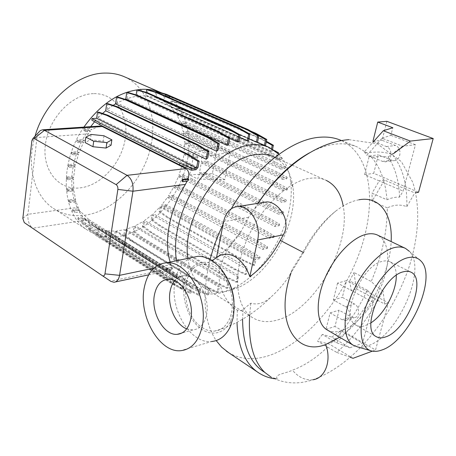 <?xml version="1.0" encoding="UTF-8"?>
<svg xmlns="http://www.w3.org/2000/svg" width="456" height="456" viewBox="0 0 456 456"><rect width="100%" height="100%" fill="white"/><g stroke="black" fill="none" stroke-linecap="round" stroke-linejoin="round"><path stroke-width="0.34" stroke-dasharray="2.28 1.71" d="M202.287 327.585C206.277 330.207 210.313 331.392 214.4 331.136L218.595 330.241L222.465 328.183L225.862 325.025L228.661 320.876L230.747 315.865L232.036 310.177L232.475 304.015L232.041 297.62L230.747 291.224L228.65 285.074L225.823 279.403L222.385 274.409L218.464 270.283L214.212 267.159C210.74 265.13 207.28 264.166 203.832 264.269C180.177 263.807 179.333 313.899 202.287 327.585M358.975 199.779C351.536 201.113 343.71 204.955 335.496 211.305C322.979 221.24 312.132 234.88 302.955 252.236L292.347 269.239L289.948 274.615C285.376 282.23 278.975 289.782 270.733 297.278C264.081 303.166 257.446 305.138 250.817 303.189L243.059 309.521C241.173 310.804 239.269 311.026 237.359 310.177L237.268 310.12C225.999 303.194 217.267 286.254 219.307 271.212C222.653 256.87 229.681 244.011 240.397 232.645C233.518 242.814 225.566 251.056 216.543 257.366M187.918 258.375C189.781 271.907 194.934 281.506 203.376 287.183C210.854 291.943 219.49 293.111 229.288 290.694L238.693 287.32C270.875 272.996 298.218 222.591 292.957 187.285C290.922 172.493 284.601 162.399 273.993 156.995M292.125 165.118L326.308 180.433C321.503 178.182 316.036 177.475 309.903 178.307C287.742 181.169 259.663 208.306 246.137 241.52C232.486 274.723 235.923 306.968 252.054 317.33C259.304 321.947 267.809 322.831 277.567 319.969C314.355 310.165 351.308 245.704 343.208 205.998M176.569 260.707C179.083 273.64 184.526 282.942 192.899 288.62C201.216 293.972 210.814 295.306 221.684 292.621L231.922 288.956C266.885 273.4 296.269 219.228 290.54 180.884C289.058 169.814 285.182 160.951 278.912 154.288M35.038 136.213C25.952 166.223 34.445 196.177 53.323 208.352C62.894 214.582 73.61 216.845 85.454 215.146C113.253 210.974 140.003 184.087 149.277 152.635C158.665 121.233 149.163 87.997 124.636 76.882M83.887 127.116C58.294 163.835 61.583 214.411 87.335 230.023C96.877 236.231 107.622 238.328 119.569 236.316C147.601 231.397 174.939 203.194 184.88 170.641C194.929 138.145 186.139 104.025 161.703 92.921L161.646 92.899M93.412 93.64C71.786 94.01 48.33 118.577 45.361 144.871C42.077 171.182 59.371 190.739 80.416 187.849C101.437 185.341 121.672 162.752 125.28 138.584C129.185 114.41 115.1 92.876 93.412 93.64M88.943 219.712L168.019 269.006L110.586 281.198L32.644 228.217L88.943 219.712L80.729 211.766L78.272 210.244L82.775 217.01L176.894 275.812L178.085 277.328L84.035 218.492L89.655 223.662L184.532 283.33L90.772 224.472L97.453 228.154L191.041 286.847L98.593 228.616L106.071 230.645L199.551 288.95L200.708 289.064L107.234 230.821L115.237 231.135L208.711 288.865L209.891 288.705L116.417 231.061L124.676 229.676L123.815 235.131L124.99 234.931L133.294 241.252L207.805 287.177L218.236 292.279L219.45 286.254L218.236 286.67L124.676 229.676M146.262 92.403L145.732 95.766L137.193 96.108L238.779 141.662M128.011 92.431L127.093 98.524L135.934 96.296L229.716 138.43M127.093 98.524L228.484 144.803M124.995 99.288L116.958 103.067L218.008 150.269M113.122 105.359L107.137 109.617L207.719 157.918M102.594 113.459L97.994 117.961L197.984 167.494M94.58 121.752L96.199 119.905L196.051 169.712M90.67 126.671L89.461 128.335L91.964 129.618L86.053 130.023L85.5 131.419L90.442 131.077L88.293 133.853L84.4 140.613L78.626 141.058L78.409 142.648L83.562 142.238L79.025 152.714L73.319 153.216L73.108 154.795L78.455 154.316L75.405 165.169L69.774 165.733L69.568 167.295L75.08 166.742L73.633 177.538L68.098 178.153L67.893 179.704L73.547 179.071L73.747 189.388L68.326 190.049L68.121 191.577L73.9 190.87L75.696 200.321L70.406 201.016L70.201 202.532L76.106 201.746L78.141 207.366L79.635 210.17L74.476 210.894L74.613 212.638L80.729 211.766M99.066 126.124L91.964 129.618M187.097 181.174L187.49 181.123M168.019 269.006L170.698 270.129L171.821 269.371L171.912 268.293L165.904 269.57L166.719 268.231L171.752 267.17L170.156 262.029M171.752 267.17L172.733 268.801L171.912 268.293M231.363 208.66L223.058 224.352M210.119 259.487C201.7 294.747 203.724 321.776 216.178 340.581M228.69 352.716C240.511 359.624 254.106 360.514 269.479 355.401C306.284 342.855 343.67 298.252 360.348 250.293C377.089 202.453 371.173 153.569 340.7 140.249M348.908 139.656L377.175 143.72L401.428 161.658L412.817 182.44C420.677 207.121 418.579 236.248 409.613 265.324C392.77 316.156 355.543 364.321 312.958 379.74L312.913 379.757C298.121 384.733 284.105 383.798 270.881 376.964L276.935 379.027L277.191 378.714C274.341 374.051 285.205 373.732 292.387 370.204L292.433 370.186C304.517 365.706 316.213 358.017 327.511 347.124L317.524 341.094L329.386 344.132L353.024 358.308M262.912 202.515C259.304 203.826 256.05 206.665 253.148 211.037L248.583 217.29L240.397 232.645M252.766 211.595L257.948 203.319M309.402 152.897C318.698 147.875 327.493 144.934 335.798 144.073L335.844 144.067C343.738 143.292 350.858 144.244 357.196 146.929L367.217 153.085C376.2 151.295 384.562 151.78 392.297 154.533C402.591 167.101 407.425 184.475 406.803 206.653C400.516 204.242 394.018 204.653 387.298 207.885C387.235 231.631 381.877 256.169 371.224 281.495L376.878 286.887L383.051 290.996C370.432 315.29 355.024 335.776 336.841 352.448L327.511 347.124M327.511 330.11C331.586 332.253 336.368 332.424 341.846 330.623L348.35 327.659L354.967 323.093L361.477 317.108L367.661 309.926L373.304 301.809L378.223 293.031L382.253 283.888L385.257 274.689L387.121 265.74L387.771 257.361L387.155 249.848L385.269 243.493L382.162 238.562L377.91 235.273M290.939 273.212L292.347 269.239M357.413 346.873C360.599 347.518 364.11 347.147 367.946 345.768C397.541 336.665 427.62 268.92 409.271 251.273L420.996 261.083M396.27 275.373C396.121 268.607 394.109 264.121 390.228 261.904C388.033 260.764 385.434 260.57 382.436 261.334C361.346 265.181 339.748 317.843 355.942 325.117C358.553 326.667 361.688 326.832 365.353 325.624L370.927 322.842M191.218 257.697C182.782 261.465 177.39 269.302 175.047 281.209C169.25 308.284 190.015 344.012 211.447 341.544L180.684 350.698M186.692 328.867L192.842 329.956C199.791 329.169 204.345 324.125 206.517 314.828C210.529 297.42 197.14 274.358 184.258 275.646C180.547 275.817 177.384 277.453 174.768 280.554M229.049 282.139L222.995 272.517C208.848 254.733 187.724 261.476 184.441 282.862C181.545 298.23 187.855 317.69 198.987 327.226C210.062 336.881 224.346 334.544 230.662 321.03L233.158 313.426L233.985 301.667M339.669 337.252C366.413 319.16 389.817 275.555 391.145 241.572M336.841 352.448L350.407 357.361M373.424 302.402L372.438 294.981L367.302 290.221C358.074 309.607 346.799 326.553 333.473 341.054L322.318 334.425L331.78 337.075L349.877 347.78L362.531 343.282L373.424 302.402L351.177 290.426L356.381 288.939L353.942 272.494L371.224 281.495M333.473 341.054L336.465 342.695L349.877 347.78M367.302 290.221L349.712 280.885L351.177 290.426L337.548 283.085L346.554 280.634L342.331 297.335L354.415 303.97C359.978 306.671 359.961 317.182 354.403 317.61L351.069 316.909L339.082 310.165L334.96 326.462L375.522 349.991L388.375 302.869L346.554 280.634M356.381 288.939L384.642 304.044L383.051 290.996M367.217 153.085L364.298 151.894L372.962 142.238M393.579 153.581L392.297 154.533M402.614 146.222L388.113 156.984L379.825 156.425L371.48 157.229L366.829 155.331L382.048 138.242L402.614 146.222L415.45 144.717L403.093 191.092L399.576 197.117C395.295 196.992 391.094 197.881 386.967 199.791L372.016 193.19L372.159 201.102L384.465 180.063L414.795 192.939L415.724 192.768M373.612 141.52L386.346 146.541C393.306 148.85 391.921 162.165 384.796 161.834L382.55 161.401L369.274 155.975L364.612 174.648L379.215 180.889L372.016 193.19M384.465 180.063L379.215 180.889L403.093 191.092M387.298 207.885L372.159 201.102M406.803 206.653L414.795 192.939M371.48 157.229C380.481 167.688 385.645 181.876 386.967 199.791M388.113 156.984C395.187 167.512 399.006 180.889 399.576 197.117M336.465 342.695C350.174 329.118 362.161 313.215 372.438 294.981M250.817 303.189L249.694 314.731M322.318 334.425L317.524 341.094M331.78 337.075L340.866 330.703L362.531 343.282M337.548 283.085L333.342 299.951L345.454 306.688C351.034 309.436 351.029 320.061 345.466 320.471L342.12 319.753L330.11 312.907L326 329.363L339.224 337.132L340.866 330.703M339.224 337.132L329.386 344.132M372.381 351.148L375.522 349.991M384.642 304.044L388.375 302.869M333.342 299.951L342.331 297.335M330.11 312.907L339.082 310.165M326 329.363L334.96 326.462M349.712 280.885L353.942 272.494M364.298 151.894L366.829 155.331M382.048 138.242L390.877 135.318L392.821 127.743M386.865 121.324L382.065 140.288L395.42 145.492C402.357 147.772 400.961 160.94 393.853 160.615L391.618 160.193L378.383 154.84L373.709 173.314L418.545 192.261M390.877 135.318L415.45 144.717M364.612 174.648L373.709 173.314M372.945 141.257L382.065 140.288M369.274 155.975L378.383 154.84M161.162 206.522L160.273 211.721L168.703 217.677L244.199 260.444L254.75 265.124L255.953 259.498L161.162 206.522L164.981 205.952L165.214 204.59L161.578 205.126L167.443 197.471L172.026 196.827L172.265 195.464L168.446 195.994L173.542 187.405L178.011 186.817L178.25 185.45L174.289 185.962L178.399 176.711L182.782 176.176L183.027 174.802L178.934 175.292L181.904 165.653L186.219 165.175L186.464 163.79L182.24 164.251L183.956 154.51L188.22 154.088L188.465 152.692L184.104 153.119L184.492 143.572L188.716 143.201L188.966 141.787L184.446 142.181L183.477 133.129L187.667 132.799L187.918 131.374L183.215 131.733L180.918 123.462L185.068 123.183L185.318 121.735L180.388 122.065L176.854 114.872L180.952 114.633L181.209 113.168L176.917 113.413L177.789 108.311L176.654 108.374L175.822 113.242L171.068 107.291L172.123 101.038L170.971 101.089L180.371 103.917L261.391 139.228L266.247 141.981M124.99 234.931L125.873 229.362L134.121 226.37L133.26 231.705L134.412 231.511L135.335 225.811L143.315 221.348L142.449 226.575L143.589 226.387L144.558 220.527L152.019 214.793L151.158 219.906L152.281 219.724L153.301 213.665L160.016 206.916L159.167 211.892L160.273 211.721M116.417 231.061L115.573 236.51L123.867 242.905L198.303 289.429L208.728 294.604L209.891 288.705M115.237 231.135L114.376 236.715L115.573 236.51M107.234 230.821L106.425 236.157L114.712 242.609L189.149 289.606L199.585 294.844L200.708 289.064M106.071 230.645L105.211 236.362L106.425 236.157M98.593 228.616L97.823 233.825L106.117 240.318L180.633 287.639L191.092 292.917L192.164 287.269M97.453 228.154L96.586 234.031L97.823 233.825M90.772 224.472L90.049 229.516L98.353 236.037L173.023 283.518L183.511 288.808L184.532 283.33M89.655 223.662L88.789 229.721L90.049 229.516M84.035 218.492L83.357 223.309L91.679 229.835L166.594 277.294L177.122 282.566L178.085 277.328M82.787 218.447L77.862 219.176L85.335 224.705L160.432 272.175L171.809 278.474L176.825 277.362L82.787 218.447L82.074 223.508L83.357 223.309M82.775 217.01L78.067 217.706L77.862 219.176M78.272 210.244L72.464 211.065L74.613 212.638M89.461 128.335L83.853 128.712L83.636 130.302L88.316 129.983L82.536 139.621L76.99 140.049L76.779 141.634L81.698 141.246L77.178 151.7L71.7 152.179L71.489 153.752L76.608 153.296L73.57 164.131L68.166 164.662L67.961 166.223L73.245 165.699L71.814 176.478L66.508 177.059L66.302 178.604L71.723 178.005L71.934 188.305L66.741 188.932L66.536 190.46L72.088 189.787L73.895 199.226L68.833 199.882L68.628 201.392L74.305 200.646L77.566 208.888L72.664 209.572L72.464 211.065M96.199 119.905L91.827 120.162M98.809 112.17L97.994 117.961M107.137 109.617L107.992 103.683M116.958 103.067L117.847 97.037M135.934 96.296L136.144 94.916M138.139 89.969L137.193 96.108M155.724 91.998L154.858 97.362L146.923 95.851L147.904 89.684M170.971 101.089L170.094 106.311L164.103 101.585L165.135 95.367L163.96 95.412L163.048 100.936L155.98 97.715L156.984 91.525M125.873 229.362L219.45 286.254M134.121 226.37L227.857 282.498L229.106 281.819L135.335 225.811M143.315 221.348L237.32 276.518L238.602 275.561L144.558 220.527M152.019 214.793L246.371 268.937L247.711 267.643L153.301 213.665M160.016 206.916L254.79 259.994L256.449 257.976L161.578 205.126M167.443 197.471L262.741 249.409L263.825 247.768L168.446 195.994M173.542 187.405L269.405 238.249L270.231 236.664L174.289 185.962M178.399 176.711L274.877 226.489L275.492 224.939L178.934 175.292M181.904 165.653L190.807 170.122L189.519 174.865L197.693 179.02L199.084 174.277L279.038 214.417L279.46 212.895L199.443 172.858L201.256 162.969L281.768 202.333L282.007 200.822L201.415 161.549L201.746 156.967L193.464 152.977L193.076 157.491L197.841 156.75L197.585 158.158L192.911 158.893L191.144 168.709L195.784 167.928L195.527 169.324L190.807 170.122M184.104 153.119L193.076 157.491M184.492 143.572L282.988 190.534L283.034 189.04L184.446 142.181M183.477 133.129L282.64 179.339L282.469 177.851L183.215 131.733M180.918 123.462L280.714 169.056L280.275 167.569L180.388 122.065M176.854 114.872L277.219 159.988L276.302 158.272L175.822 113.242M171.068 107.291L271.947 152.082L271.035 151.073L170.094 106.311M164.103 101.585L264.349 145.606L163.048 100.936M155.98 97.715L257.492 142.466M154.858 97.362L248.959 138.858M146.923 95.851L248.548 140.898M145.732 95.766L239.611 137.427M24.265 222.596L32.644 228.217C29.121 225.184 27.548 220.55 27.907 214.314L36.993 137.53L38.72 132.246M73.57 164.131L75.405 165.169M76.608 153.296L78.455 154.316M182.24 164.251L191.144 168.709M183.956 154.51L192.911 158.893M189.519 174.865L212.388 173.628L217.518 146.536L193.464 152.977M199.443 172.858L204.932 172.453L204.67 173.861L199.084 174.277M201.746 156.967L230.08 152.361L224.751 179.738L197.693 179.02M201.256 162.969L206.796 162.61L207.058 161.19L201.415 161.549M71.934 188.305L73.747 189.388M71.723 178.005L73.547 179.071M88.316 129.983L90.442 131.077M82.536 139.621L84.4 140.613M182.394 181.573L187.188 180.964M77.566 208.888L79.635 210.17M74.305 200.646L76.106 201.746M77.178 151.7L79.025 152.714M81.698 141.246L83.562 142.238M73.245 165.699L75.08 166.742M71.814 176.478L73.633 177.538M72.088 189.787L73.9 190.87M73.895 199.226L75.696 200.321M230.08 152.361L217.518 146.536M224.751 179.738L212.388 173.628M103.985 135.78L103.21 141.121L90.368 139.798L85.112 142.563M91.12 134.434L90.368 139.798M111.076 145.213L103.21 141.121M76.779 141.634L78.409 142.648M76.99 140.049L78.626 141.058M187.667 132.799L197.556 136.914L276.832 173.622L286.813 178.763L282.64 179.339M187.918 131.374L197.819 135.478L277.162 172.083L287.149 177.207L282.469 177.851M197.556 136.914L197.819 135.478M276.832 173.622L277.162 172.083M286.813 178.763L287.149 177.207M182.782 176.176L192.438 180.587L269.57 220.105L279.249 225.663L274.877 226.489M183.027 174.802L192.688 179.202L269.889 218.629L279.574 224.17L275.492 224.939M192.438 180.587L192.688 179.202M269.57 220.105L269.889 218.629M279.249 225.663L279.574 224.17M159.167 211.892L167.597 217.854L243.088 260.69L253.644 265.375L254.79 259.994M167.597 217.854L168.703 217.677M243.088 260.69L244.199 260.444M253.644 265.375L254.75 265.124M68.628 201.392L70.201 202.532M68.833 199.882L70.406 201.016M123.815 235.131L132.12 241.458L206.619 287.462L217.05 292.575L218.236 286.67M132.12 241.458L133.294 241.252M206.619 287.462L207.805 287.177M217.05 292.575L218.236 292.279M88.789 229.721L97.088 236.248L171.747 283.809L182.229 289.11L183.454 282.532M97.088 236.248L98.353 236.037M171.747 283.809L173.023 283.518M182.229 289.11L183.511 288.808M176.917 113.413L277.373 158.403L278.371 153.74M177.789 108.311L187.154 111.184L267.78 146.701L274.843 150.725M176.654 108.374L186.019 111.247L266.652 146.815L277.43 152.965L276.302 158.272M187.154 111.184L186.019 111.247M267.78 146.701L266.652 146.815M66.302 178.604L67.893 179.704M66.508 177.059L68.098 178.153M188.716 143.201L198.548 147.374L277.282 184.674L287.189 189.901L282.988 190.534M188.966 141.787L198.805 145.954L277.613 183.152L287.531 188.368L283.034 189.04M198.548 147.374L198.805 145.954M277.282 184.674L277.613 183.152M287.189 189.901L287.531 188.368M178.011 186.817L187.61 191.309L264.258 231.671L273.862 237.348L269.405 238.249M178.25 185.45L187.861 189.935L264.571 230.2L274.187 235.866L270.231 236.664M187.61 191.309L187.861 189.935M264.258 231.671L264.571 230.2M273.862 237.348L274.187 235.866M151.158 219.906L159.549 225.965L234.697 269.661L245.208 274.466L246.371 268.937M152.281 219.724L160.672 225.777L235.82 269.405L246.331 274.198L247.711 267.643M159.549 225.965L160.672 225.777M234.697 269.661L235.82 269.405M245.208 274.466L246.331 274.198M114.376 236.715L122.67 243.116L197.095 289.714L207.52 294.907L208.711 288.865M122.67 243.116L123.867 242.905M197.095 289.714L198.303 289.429M207.52 294.907L208.728 294.604M78.067 217.706L85.546 223.218L160.711 270.585L172.1 276.872L176.894 275.812M85.546 223.218L85.335 224.705M160.711 270.585L160.432 272.175M172.1 276.872L171.809 278.474M82.074 223.508L90.396 230.046L91.679 229.835M90.396 230.046L165.289 277.584L166.594 277.294M165.289 277.584L175.816 282.868L177.122 282.566M175.816 282.868L176.825 277.362M71.489 153.752L73.108 154.795M71.7 152.179L73.319 153.216M180.952 114.633L190.961 118.657L271.2 154.499L281.306 159.509L277.219 159.988M181.209 113.168L191.224 117.181L271.531 152.92L281.648 157.918L277.373 158.403M190.961 118.657L191.224 117.181M271.2 154.499L271.531 152.92M281.306 159.509L281.648 157.918M72.664 209.572L74.476 210.894M166.719 268.231L172.094 267.381M165.904 269.57L166.805 270.066L172.733 268.801M167.095 268.441L166.805 270.066M206.796 162.61L276.182 196.308L276.507 194.809L286.345 200.116L282.007 200.822M276.182 196.308L286.009 201.632L286.345 200.116M207.058 161.19L276.507 194.809M286.009 201.632L281.768 202.333M188.22 154.088L197.585 158.158M188.465 152.692L197.841 156.75M172.026 196.827L181.585 201.41L257.777 242.632L267.319 248.434L262.741 249.409M172.265 195.464L181.83 200.036L258.09 241.167L267.638 246.964L263.825 247.768M181.585 201.41L181.83 200.036M257.777 242.632L258.09 241.167M267.319 248.434L267.638 246.964M83.636 130.302L85.5 131.419M83.853 128.712L86.053 130.023M142.449 226.575L150.805 232.731L225.674 277.254L236.145 282.173L237.32 276.518M143.589 226.387L151.945 232.531L226.814 276.986L237.285 281.893L238.602 275.561M150.805 232.731L151.945 232.531M225.674 277.254L226.814 276.986M236.145 282.173L237.285 281.893M105.211 236.362L113.498 242.826L187.918 289.896L198.354 295.146L199.551 288.95M113.498 242.826L114.712 242.609M187.918 289.896L189.149 289.606M198.354 295.146L199.585 294.844M66.536 190.46L68.121 191.577M66.741 188.932L68.326 190.049M165.135 95.367L174.557 98.16L250.737 131.1M265.46 145.783L265.363 146.251M264.412 145.321L264.349 145.606M163.96 95.412L173.383 98.211L254.704 133.42L258.865 135.763M174.557 98.16L173.383 98.211M185.068 123.183L195.02 127.247L274.797 163.465L284.846 168.532L280.714 169.056M185.318 121.735L195.282 125.793L275.133 161.909L285.188 166.959L280.275 167.569M195.02 127.247L195.282 125.793M274.797 163.465L275.133 161.909M284.846 168.532L285.188 166.959M204.67 173.861L273.583 208.221L273.902 206.733L283.666 212.154L279.46 212.895M273.583 208.221L283.336 213.659L283.666 212.154M204.932 172.453L273.902 206.733M283.336 213.659L279.038 214.417M186.219 165.175L195.527 169.324M186.464 163.79L195.784 167.928M165.214 204.59L174.739 209.253L250.606 251.25L260.091 257.173L256.449 257.976M164.981 205.952L174.494 210.626L174.739 209.253M174.494 210.626L250.298 252.709L250.606 251.25M250.298 252.709L259.772 258.649L260.091 257.173M259.772 258.649L255.953 259.498M67.961 166.223L69.568 167.295M68.166 164.662L69.774 165.733M133.26 231.705L141.588 237.952L216.235 283.256L226.678 288.272L227.857 282.498M134.412 231.511L142.739 237.747L217.392 282.976L227.84 287.987L229.106 281.819M141.588 237.952L142.739 237.747M216.235 283.256L217.392 282.976M226.678 288.272L227.84 287.987M96.586 234.031L104.88 240.534L179.379 287.935L189.833 293.219L191.041 286.847M104.88 240.534L106.117 240.318M179.379 287.935L180.633 287.639M189.833 293.219L191.092 292.917M172.123 101.038L181.522 103.86L262.542 139.126L266.389 141.303M272.551 149.192L271.947 152.082M271.554 148.61L271.035 151.073M181.522 103.86L180.371 103.917M262.542 139.126L261.391 139.228M302.955 252.236L303.542 252.55C313.375 234.612 324.028 220.864 335.496 211.305M237.359 310.177L236.995 322.358M258.894 372.997C264.372 376.451 270.471 378.355 277.191 378.714M312.913 379.757C305.457 380.589 298.617 377.403 292.387 370.204M345.454 306.688L354.415 303.97M342.12 319.753L351.069 316.909M386.346 146.541L395.42 145.492M382.55 161.401L391.618 160.193M243.059 309.521L242.569 319.257M22.834 218.378L27.907 214.314L78.141 207.366M31.886 140.653L36.993 137.53L88.293 133.853M153.763 268.214L171.006 264.623M248.583 217.29L223.594 221.656M214.4 331.136C235.165 325.362 253.946 314.076 270.733 297.278M289.948 274.615L303.542 252.55M203.376 287.183L252.054 317.33M53.323 208.352L87.335 230.023M91.411 224.905L192.899 288.62M372.164 351.109L370.397 350.601M390.228 261.904L410.736 272.05M192.842 329.956L181.978 333M222.995 272.517L220.909 268.658M258.113 203.29L253.148 211.037M203.832 264.269L212.074 260.661M230.662 321.03L230.137 327.055M184.258 275.646L168.463 279.163M345.466 320.471L354.403 317.61M384.796 161.834L393.853 160.615M355.942 325.117L376.194 336.619M404.979 248.167L405.521 248.423M341.515 140.579L357.196 146.929M274.483 378.742L276.935 379.027M159.617 99.151L257.532 142.289M268.573 147.157L269.428 147.533M113.966 282.27L115.379 281.968M148.673 274.843L170.698 270.129M160.786 92.528L161.703 92.921M292.957 187.285L290.54 180.884M238.693 287.32L231.922 288.956M274.831 157.371L291.76 164.958"/><path stroke-width="0.68" d="M249.848 276.672L257.651 239.993C261.362 224.779 250.213 205.753 238.385 206.471C230.764 207.064 225.834 212.125 223.594 221.656L216.543 257.366L219.712 255.582C224.569 253.462 229.664 253.832 234.994 256.682C241.646 260.786 246.593 267.45 249.848 276.672C262.058 267.655 272.203 255.571 280.292 240.42L283.341 234.823C292.102 220.145 277.51 201.124 266.566 201.928L262.912 202.515M274.831 157.371L273.993 156.995C269.034 154.687 263.465 153.843 257.287 154.476C222.733 155.798 181.043 217.404 187.918 258.375M278.912 154.288L269.428 147.533C264.127 145.105 258.193 144.187 251.621 144.786C232.97 146.547 210.729 162.41 195.265 186.128C179.824 209.857 172.67 239.275 176.569 260.707M160.786 92.528L124.636 76.882C118.788 74.271 112.427 73.006 105.553 73.085C77.514 72.715 44.825 101.072 35.038 136.213M161.646 92.899C155.838 90.311 149.482 89.114 142.58 89.302C120.538 90.71 100.975 103.312 83.887 127.116M136.144 94.916L136.903 90.009L138.139 89.969L147.556 92.79L229.134 128.638L240.107 134.93L238.779 141.662L237.502 141.924L229.716 138.43M125.77 98.998L126.751 92.471L128.011 92.431L137.398 95.298L218.817 131.727L229.778 138.117L228.484 144.803L227.122 145.384L125.77 98.998L124.995 99.288M115.567 103.86L116.565 97.088L117.847 97.037L127.19 99.984L208.329 137.148L219.268 143.651L218.008 150.269L216.56 151.204L115.567 103.86L113.122 105.359M105.678 110.791L106.693 103.74L107.992 103.683L117.283 106.721L198.035 144.769L208.928 151.403L207.719 157.918L206.175 159.275L105.678 110.791L102.594 113.459M96.638 118.303L97.487 112.239L98.809 112.17L108.038 115.317L188.311 154.362L199.147 161.139L197.984 167.494L196.051 169.712L191.611 170.23L179.521 164.815L99.761 124.739L91.827 120.162L92.044 118.571L99.989 123.131L179.824 163.083L191.93 168.481L196.587 167.945L96.638 118.303L92.044 118.571M94.58 121.752L90.67 126.671M182.189 179.59L183.038 179.983L182.731 181.727L182.394 181.573L182.189 179.59L187.969 178.872C189.593 174.203 188.915 170.783 185.94 168.617L102.281 126.529L99.066 126.124M187.969 178.872L188.744 179.271L187.49 181.123L182.731 181.727M170.156 262.029C163.624 241.287 169.489 209.777 185.404 184.389L187.097 181.174M341.515 140.579L340.7 140.249C334.328 137.564 327.186 136.578 319.268 137.29C291.418 139.382 255.012 167.66 231.363 208.66M223.058 224.352C217.523 236.008 213.214 247.716 210.119 259.487M216.178 340.581L221.644 347.158L228.69 352.716M257.948 203.319C273.68 179.972 290.831 163.168 309.402 152.897M404.979 248.167L377.91 235.273C374.672 233.649 370.893 233.307 366.561 234.236C352.197 237.268 333.803 256.671 324.507 279.289C315.13 301.906 316.492 323.372 326.718 329.648L327.511 330.11M339.669 337.252L325.675 344.508C296.143 356.461 273.993 322.238 290.939 273.212M409.271 251.273L405.521 248.423C402.369 246.838 398.652 246.565 394.366 247.591C380.156 250.942 361.591 271.006 351.941 294.148C342.211 317.285 343.111 339.007 353.064 345.124L357.413 346.873L370.397 350.601M407.271 257.857C393.209 261.379 374.553 282.925 366.031 306.153C357.384 329.392 360.593 348.943 372.164 351.109C375.088 351.69 378.332 351.32 381.883 350.003C409.306 341.282 437.851 277.282 420.996 261.083C417.645 257.486 413.068 256.414 407.271 257.857M385.474 336.961C406.547 330.725 427.255 279.283 411.112 272.238C408.969 271.115 406.41 270.967 403.435 271.782C382.544 276 360.314 329.568 376.194 336.619C378.742 338.13 381.837 338.244 385.474 336.961M370.927 322.842C384.163 314.543 396.748 290.974 396.27 275.373M211.447 341.544C219.478 340.774 225.709 335.947 230.137 327.055L233.141 317.923C236.083 299.712 232.007 283.29 220.909 268.658C213.761 260.359 206.118 256.238 197.978 256.306L191.218 257.697M202.145 326.576C208.62 298.372 187.085 260.792 166.782 262.724C154.835 263.859 147.294 272.346 144.153 288.192C138.573 316.008 159.383 352.99 180.684 350.698C191.526 349.467 198.679 341.43 202.145 326.576M154.407 294.981C150.811 312.485 163.949 335.736 177.179 334.339C184.104 333.581 188.636 328.485 190.773 319.052C194.723 301.393 181.3 277.909 168.463 279.163C161.105 279.881 156.419 285.154 154.407 294.981M174.768 280.554C172.465 283.358 170.915 286.938 170.111 291.293C167.227 305.583 175.497 324.609 186.692 328.867M233.985 301.667C233.569 294.832 231.927 288.323 229.049 282.139M391.145 241.572C392.73 214.702 380.11 195.846 359.02 199.768L358.975 199.779M350.407 357.361L353.024 358.308L372.381 351.148M372.962 142.238L383.279 130.747L410.406 141.086L393.579 153.581M249.694 314.731C248.053 341.476 253.034 360.667 264.64 372.307L270.881 376.964M383.279 130.747L392.821 127.743L377.733 122.083L372.945 141.257L373.612 141.52M415.724 192.768L418.545 192.261L433.2 138.538L386.865 121.324L377.733 122.083M410.406 141.086L433.2 138.538M146.262 92.403L146.684 89.724L156.112 92.517L237.724 128.011L248.685 134.241L247.357 140.864L248.548 140.898L249.905 134.138L248.685 134.241M249.905 134.138L238.944 127.919L157.331 92.471L147.904 89.684L146.684 89.724M155.724 91.998L155.792 91.565L165.226 94.346L246.747 129.618L257.686 135.791L256.392 142.135L257.492 142.466L258.883 135.689L257.686 135.791M258.883 135.689L247.944 129.521L166.417 94.306L156.984 91.525L155.792 91.565M248.959 138.858L256.392 142.135M239.611 137.427L247.357 140.864M38.72 132.246L40.316 130.524L42.653 129.8L44.477 130.331L127.07 175.332C131.63 178.592 133.591 183.882 132.952 191.212L119.569 275.344C118.748 279.636 116.879 281.945 113.966 282.27L110.791 281.335L102.349 275.68C103.672 276.319 104.538 275.709 104.96 273.862L117.876 189.417C118.058 187.216 117.471 185.62 116.12 184.629L34.126 138.493L32.883 138.533L31.886 140.653L22.834 218.378L24.265 222.596L102.292 275.641M103.985 135.78L91.12 134.434L85.859 137.131L85.112 142.563L92.944 146.735L106.066 148.057L111.076 145.213L111.868 139.827L103.985 135.78M85.859 137.131L93.714 141.257L92.944 146.735M93.714 141.257L106.858 142.608L106.066 148.057M106.858 142.608L111.868 139.827M343.208 205.998C340.934 193.481 335.302 184.959 326.308 180.433M99.989 123.131L99.761 124.739M179.824 163.083L179.521 164.815M191.93 168.481L191.611 170.23M106.693 103.74L115.978 106.784L196.718 144.888L207.611 151.535L206.175 159.275M117.283 106.721L115.978 106.784M198.035 144.769L196.718 144.888M208.928 151.403L207.611 151.535M157.331 92.471L156.112 92.517M238.944 127.919L237.724 128.011M274.843 150.725L278.559 152.845L278.371 153.74M278.559 152.845L277.544 152.954M116.565 97.088L125.902 100.035L207.03 137.256L217.968 143.771L216.56 151.204M127.19 99.984L125.902 100.035M208.329 137.148L207.03 137.256M219.268 143.651L217.968 143.771M166.417 94.306L165.226 94.346M247.944 129.521L246.747 129.618M183.038 179.983L188.744 179.271M126.751 92.471L136.133 95.35L217.54 131.824L228.507 138.225L227.122 145.384M137.398 95.298L136.133 95.35M218.817 131.727L217.54 131.824M229.778 138.117L228.507 138.225M250.737 131.1L255.879 133.323L266.777 139.456L265.46 145.783M258.865 135.763L265.603 139.564L264.412 145.321M255.879 133.323L254.836 133.409M266.777 139.456L265.603 139.564M97.487 112.239L106.71 115.391L186.971 154.499L197.807 161.287L196.587 167.945M108.038 115.317L106.71 115.391M188.311 154.362L186.971 154.499M199.147 161.139L197.807 161.287M136.903 90.009L146.319 92.83L227.886 128.734L238.858 135.039L237.502 141.924M147.556 92.79L146.319 92.83M229.134 128.638L227.886 128.734M240.107 134.93L238.858 135.039M266.389 141.303L273.383 145.253L272.551 149.192M266.247 141.981L272.238 145.367L271.554 148.61M273.383 145.253L272.238 145.367M303.542 252.55L280.292 240.42M236.995 322.358C237.884 346.127 244.581 362.594 257.076 371.754L258.894 372.997M325.692 344.502C331.865 360.605 325.191 378.343 312.913 379.757M242.569 319.257C242.86 345.91 250.219 363.597 264.64 372.307M116.12 184.629L127.07 175.332L185.94 168.617M117.876 189.417L132.952 191.212L185.404 184.389M34.126 138.493L44.477 130.331L102.281 126.529M104.96 273.862L119.569 275.344L153.763 268.214M283.341 234.823L257.651 239.993M226.319 351.126L257.076 371.754C262.303 375.499 268.105 377.83 274.483 378.742M326.718 329.648L353.064 345.124M410.736 272.05L411.112 272.238M197.978 256.306L166.782 262.724M181.978 333L177.179 334.339M348.908 139.656C316.669 141.97 282.429 167.044 258.113 203.29M212.074 260.661L219.712 255.582M257.532 142.289L268.573 147.157M42.653 129.8L100.115 126.055M115.379 281.968L148.673 274.843M291.76 164.958L292.125 165.118M32.883 138.533L40.316 130.524M102.349 275.68L110.791 281.335M266.566 201.928L238.385 206.471"/></g></svg>
